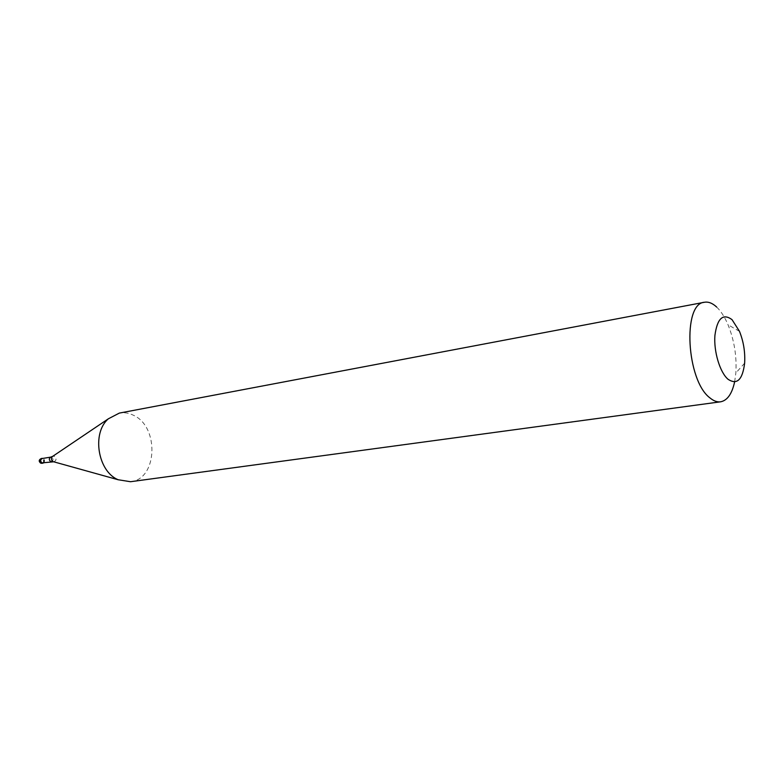 <?xml version="1.0" encoding="UTF-8"?>
<svg xmlns="http://www.w3.org/2000/svg" width="784" height="784" viewBox="0 0 784 784"><rect width="100%" height="100%" fill="white"/><g stroke="black" fill="none" stroke-linecap="round" stroke-linejoin="round"><path stroke-width="0.59" stroke-dasharray="3.92 2.94" d="M42.64 463.226C44.668 461.952 44.737 460.394 42.846 458.552L41.856 458.415M42.777 463.197C44.668 461.835 44.698 460.286 42.846 458.552L42.003 458.395M43.61 462.913C44.962 461.315 44.806 459.855 43.14 458.503L42.885 458.415M42.904 463.021C44.796 461.825 44.864 460.375 43.1 458.66L42.179 458.522M130.487 481.719C157.447 479.485 159.554 426.878 133.535 415.304C128.88 412.962 124.146 412.227 119.344 413.09M734.618 381.926L735.853 372.968C736.872 356.318 734.265 340.266 728.042 324.801C724.749 317.069 720.957 311.15 716.645 307.034M40.17 461.149L40.67 462.991L42.973 463.099M40.209 461.168L41.229 458.591M42.042 463.324C44.071 462.041 44.139 460.482 42.248 458.65L41.268 458.513M51.519 461.639C53.42 460.443 53.479 458.973 51.705 457.239L50.784 457.111M53.684 461.786C56.497 460.678 56.742 458.856 54.429 456.298L52.783 456.288M739.469 331.318L728.042 324.801M744.633 363.168L735.853 372.968"/><path stroke-width="1.18" d="M42.042 463.324L40.709 463.168C38.583 461.355 38.769 459.806 41.268 458.513C39.239 459.796 39.171 461.355 41.072 463.187L41.66 463.089C39.768 461.257 39.827 459.698 41.856 458.415C39.827 459.698 39.768 461.257 41.66 463.089L42.777 463.197M41.268 458.513L42.15 458.366C40.121 459.649 40.062 461.217 41.954 463.05L43.61 462.913M51.519 461.639L50.607 461.511C48.833 459.787 48.892 458.317 50.784 457.111L42.179 458.522C40.288 459.728 40.229 461.178 41.993 462.893L53.684 461.786M118.296 479.788L53.067 461.619C51.215 460.208 50.95 458.552 52.254 456.641L108.388 418.783C91.552 432.935 97.784 471.596 118.227 479.759L130.487 481.719L720.594 401.81C727.327 400.497 732.001 393.872 734.618 381.926M108.388 418.783L119.344 413.09L704.434 302.261C682.276 303.349 686.47 380.828 710.03 397.968C713.656 400.967 717.184 402.251 720.594 401.81M727.993 379.24C736.999 385.199 742.546 379.838 744.633 363.168C745.28 352.163 743.555 341.55 739.469 331.318L732.04 319.666C722.975 313.032 717.262 318.304 714.91 335.464C713.656 351.575 719.918 372.361 727.993 379.24M42.15 458.366L42.885 458.415M704.434 302.261C708.432 301.575 712.499 303.173 716.645 307.034M50.784 457.111L52.783 456.288"/></g></svg>
